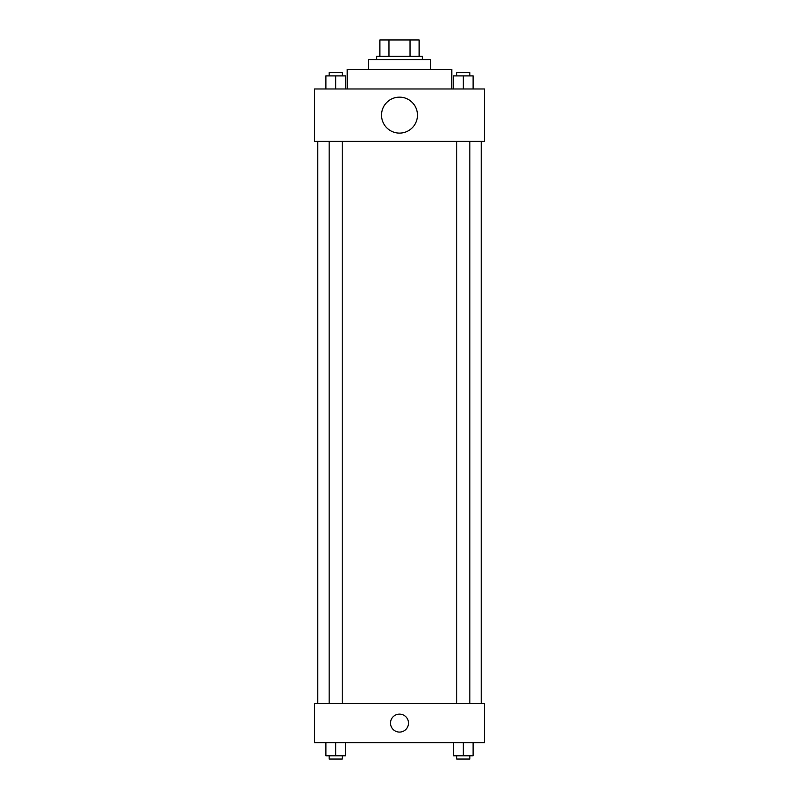 <?xml version="1.0" encoding="UTF-8"?>
<svg xmlns="http://www.w3.org/2000/svg" width="799" height="799" viewBox="0 0 799 799"><rect width="100%" height="100%" fill="white"/><g stroke="black" fill="none" stroke-linecap="round" stroke-linejoin="round"><path stroke-width="1.2" d="M388.953 56.29L388.953 39.95L379.885 39.95L379.885 56.29L379.885 39.95M388.953 39.95L419.115 39.95L419.115 56.29M410.047 56.29L410.047 39.95M376.619 59.565L376.619 56.29L422.381 56.29L422.381 59.565M368.449 69.363L368.449 59.565L430.551 59.565L430.551 69.363M347.205 88.979L347.205 69.363L451.795 69.363L451.795 88.979M314.516 88.979L484.484 88.979L484.484 141.273L314.516 141.273L314.516 88.979M399.5 133.103A17.977 17.977 0 0 1 383.929 106.137A17.977 17.977 0 0 1 415.071 106.137A17.977 17.977 0 0 1 399.5 133.103M314.516 703.48L484.484 703.48L484.484 742.71L314.516 742.71L314.516 703.48M399.5 732.084A8.989 8.989 0 0 1 391.72 718.601A8.989 8.989 0 0 1 407.28 718.601A8.989 8.989 0 0 1 399.5 732.084M453.502 742.71L453.502 755.784L473.108 755.784L473.108 742.71L473.108 755.784M463.3 755.784L463.3 742.71M469.842 755.784L469.842 759.05L456.768 759.05L456.768 755.784M325.892 742.71L325.892 755.784L345.498 755.784L345.498 742.71L345.498 755.784M335.7 755.784L335.7 742.71M342.232 755.784L342.232 759.05L329.158 759.05L329.158 755.784M453.502 88.979L453.502 75.905L473.108 75.905L473.108 88.979L473.108 75.905M463.3 88.979L463.3 75.905M469.842 75.905L469.842 72.639L456.768 72.639L456.768 75.905M325.892 88.979L325.892 75.905L345.498 75.905L345.498 88.979L345.498 75.905M335.7 88.979L335.7 75.905M342.232 75.905L342.232 72.639L329.158 72.639L329.158 75.905M481.218 703.48L481.218 141.273M317.782 703.48L317.782 141.273M456.768 141.273L456.768 703.48M469.842 141.273L469.842 703.48M342.232 703.48L342.232 141.273M329.158 703.48L329.158 141.273"/></g></svg>
